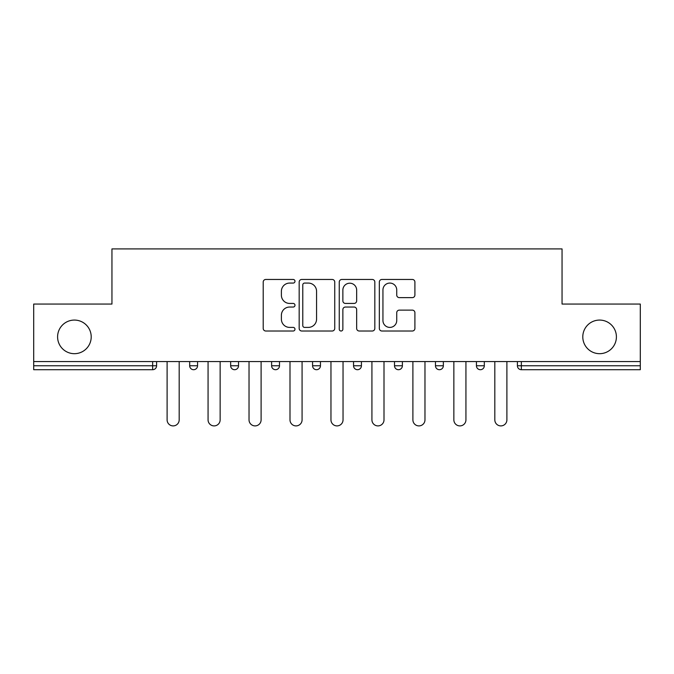 <?xml version="1.0" encoding="UTF-8"?>
<svg xmlns="http://www.w3.org/2000/svg" width="674" height="674" viewBox="0 0 674 674"><rect width="100%" height="100%" fill="white"/><g stroke="black" fill="none" stroke-linecap="round" stroke-linejoin="round"><path stroke-width="1.01" d="M582.791 336.882A16.808 16.808 0 0 0 599.599 353.682A16.808 16.808 0 0 0 616.407 336.882A16.808 16.808 0 0 0 599.599 320.074A16.808 16.808 0 0 0 582.791 336.882M57.593 336.882A16.808 16.808 0 0 0 74.401 353.682A16.808 16.808 0 0 0 91.209 336.882A16.808 16.808 0 0 0 74.401 320.074A16.808 16.808 0 0 0 57.593 336.882M294.985 281.269A1.803 1.803 0 0 0 293.182 279.457L265.792 279.457A2.578 2.578 0 0 0 263.214 282.035L263.214 328.432A2.578 2.578 0 0 0 265.792 331.01L293.182 331.01A1.803 1.803 0 0 0 294.985 329.207A1.803 1.803 0 0 0 293.182 327.404L289.635 327.404A8.248 8.248 0 0 1 281.387 319.156L281.387 315.289A8.248 8.248 0 0 1 289.635 307.041L293.182 307.041A1.803 1.803 0 0 0 294.985 305.238A1.803 1.803 0 0 0 293.182 303.435L289.635 303.435A8.248 8.248 0 0 1 281.387 295.187L281.387 291.32A8.248 8.248 0 0 1 289.635 283.072L293.182 283.072A1.803 1.803 0 0 0 294.985 281.269M412.328 297.63A2.578 2.578 0 0 0 414.906 295.052L414.906 282.035A2.578 2.578 0 0 0 412.328 279.457L381.914 279.457A2.578 2.578 0 0 0 379.336 282.035L379.336 328.432A2.578 2.578 0 0 0 381.914 331.01L412.328 331.01A2.578 2.578 0 0 0 414.906 328.432L414.906 312.711A2.578 2.578 0 0 0 412.328 310.133L399.311 310.133A2.578 2.578 0 0 0 396.733 312.711L396.733 320.512A6.892 6.892 0 0 1 389.842 327.404A6.892 6.892 0 0 1 382.942 320.512L382.942 289.963A6.892 6.892 0 0 1 389.842 283.072A6.892 6.892 0 0 1 396.733 289.963L396.733 295.052A2.578 2.578 0 0 0 399.311 297.63L412.328 297.63M33.7 361.567L33.7 304.058L111.951 304.058L111.951 248.908L562.049 248.908L562.049 304.058L640.3 304.058L640.3 361.567L33.7 361.567L33.7 365.763L152.653 365.763L152.653 361.567M334.742 282.035A2.578 2.578 0 0 0 332.164 279.457L301.75 279.457A2.578 2.578 0 0 0 299.172 282.035L299.172 328.432A2.578 2.578 0 0 0 301.75 331.01L332.164 331.01A2.578 2.578 0 0 0 334.742 328.432L334.742 282.035M341.836 279.457L372.25 279.457A2.578 2.578 0 0 1 374.828 282.035L374.828 328.432A2.578 2.578 0 0 1 372.25 331.01L359.234 331.01A2.578 2.578 0 0 1 356.656 328.432L356.656 309.619A2.578 2.578 0 0 0 354.077 307.041L345.442 307.041A2.578 2.578 0 0 0 342.864 309.619L342.864 329.207A1.803 1.803 0 0 1 341.061 331.01A1.803 1.803 0 0 1 339.258 329.207L339.258 282.035A2.578 2.578 0 0 1 341.836 279.457M152.653 369.706A3.943 3.943 0 0 0 156.595 365.763L152.653 365.763L152.653 369.706A3.943 3.943 0 0 0 156.595 365.763L156.595 361.567L156.595 365.763A3.943 3.943 0 0 1 152.653 369.706L33.7 369.706L33.7 365.763M640.3 361.567L640.3 369.706L521.347 369.706A3.943 3.943 0 0 1 517.405 365.763L517.405 361.567L517.405 365.763A3.943 3.943 0 0 0 521.347 369.706A3.943 3.943 0 0 1 517.405 365.763L640.3 365.763M189.68 361.567L189.68 365.763L189.68 361.567M193.623 369.706A3.943 3.943 0 0 1 189.68 365.763A3.943 3.943 0 0 0 193.623 369.706A3.943 3.943 0 0 0 197.558 365.763L197.558 361.567L197.558 365.763A3.943 3.943 0 0 1 193.623 369.706A3.943 3.943 0 0 1 189.68 365.763L197.558 365.763A3.943 3.943 0 0 1 193.623 369.706M230.651 361.567L230.651 365.763L230.651 361.567M238.529 361.567L238.529 365.763L238.529 361.567M271.614 361.567L271.614 365.763L271.614 361.567M279.491 361.567L279.491 365.763L279.491 361.567M312.576 365.763A3.943 3.943 0 0 0 316.519 369.706A3.943 3.943 0 0 0 320.453 365.763A3.943 3.943 0 0 1 316.519 369.706A3.943 3.943 0 0 0 320.453 365.763L320.453 361.567L320.453 365.763L312.576 365.763A3.943 3.943 0 0 0 316.519 369.706A3.943 3.943 0 0 1 312.576 365.763L312.576 361.567M353.547 361.567L353.547 365.763L353.547 361.567M361.424 361.567L361.424 365.763L361.424 361.567M402.386 361.567L402.386 365.763L394.509 365.763A3.943 3.943 0 0 0 398.452 369.706A3.943 3.943 0 0 1 394.509 365.763L394.509 361.567M435.471 361.567L435.471 365.763L435.471 361.567M443.349 361.567L443.349 365.763L443.349 361.567M476.442 361.567L476.442 365.763L476.442 361.567M484.32 361.567L484.32 365.763L484.32 361.567M234.586 369.706A3.943 3.943 0 0 1 230.651 365.763A3.943 3.943 0 0 0 234.586 369.706A3.943 3.943 0 0 0 238.529 365.763A3.943 3.943 0 0 1 234.586 369.706A3.943 3.943 0 0 1 230.651 365.763L238.529 365.763A3.943 3.943 0 0 1 234.586 369.706M275.548 369.706A3.943 3.943 0 0 1 271.614 365.763A3.943 3.943 0 0 0 275.548 369.706A3.943 3.943 0 0 0 279.491 365.763A3.943 3.943 0 0 1 275.548 369.706A3.943 3.943 0 0 1 271.614 365.763L279.491 365.763A3.943 3.943 0 0 1 275.548 369.706M357.481 369.706A3.943 3.943 0 0 1 353.547 365.763A3.943 3.943 0 0 0 357.481 369.706A3.943 3.943 0 0 0 361.424 365.763A3.943 3.943 0 0 1 357.481 369.706A3.943 3.943 0 0 1 353.547 365.763L361.424 365.763A3.943 3.943 0 0 1 357.481 369.706M398.452 369.706A3.943 3.943 0 0 0 402.386 365.763A3.943 3.943 0 0 1 398.452 369.706A3.943 3.943 0 0 1 394.509 365.763M439.414 369.706A3.943 3.943 0 0 1 435.471 365.763L443.349 365.763A3.943 3.943 0 0 1 439.414 369.706A3.943 3.943 0 0 0 443.349 365.763A3.943 3.943 0 0 1 439.414 369.706M480.377 369.706A3.943 3.943 0 0 1 476.442 365.763L484.32 365.763A3.943 3.943 0 0 1 480.377 369.706A3.943 3.943 0 0 0 484.32 365.763M304.589 283.072A1.803 1.803 0 0 0 302.786 284.875L302.786 325.601A1.803 1.803 0 0 0 304.589 327.404L308.321 327.404A8.248 8.248 0 0 0 316.569 319.156L316.569 291.32A8.248 8.248 0 0 0 308.321 283.072L304.589 283.072M356.656 290.09A6.892 6.892 0 0 0 349.755 283.198A6.892 6.892 0 0 0 342.864 290.09L342.864 300.857A2.578 2.578 0 0 0 345.442 303.435L354.077 303.435A2.578 2.578 0 0 0 356.656 300.857L356.656 290.09M167.101 361.567L167.101 419.86A6.041 6.041 0 0 0 173.142 425.901A6.041 6.041 0 0 0 179.183 419.86L179.183 361.567M208.064 361.567L208.064 419.86A6.041 6.041 0 0 0 214.105 425.901A6.041 6.041 0 0 0 220.145 419.86L220.145 361.567M249.026 361.567L249.026 419.86A6.041 6.041 0 0 0 255.067 425.901A6.041 6.041 0 0 0 261.108 419.86L261.108 361.567M289.997 361.567L289.997 419.86A6.041 6.041 0 0 0 296.038 425.901A6.041 6.041 0 0 0 302.078 419.86L302.078 361.567M330.959 361.567L330.959 419.86A6.041 6.041 0 0 0 337 425.901A6.041 6.041 0 0 0 343.041 419.86L343.041 361.567M371.922 361.567L371.922 419.86A6.041 6.041 0 0 0 377.962 425.901A6.041 6.041 0 0 0 384.003 419.86L384.003 361.567M412.892 361.567L412.892 419.86A6.041 6.041 0 0 0 418.933 425.901A6.041 6.041 0 0 0 424.974 419.86L424.974 361.567M453.855 361.567L453.855 419.86A6.041 6.041 0 0 0 459.895 425.901A6.041 6.041 0 0 0 465.936 419.86L465.936 361.567M494.817 361.567L494.817 419.86A6.041 6.041 0 0 0 500.858 425.901A6.041 6.041 0 0 0 506.899 419.86L506.899 361.567M521.347 361.567L521.347 369.706"/></g></svg>
